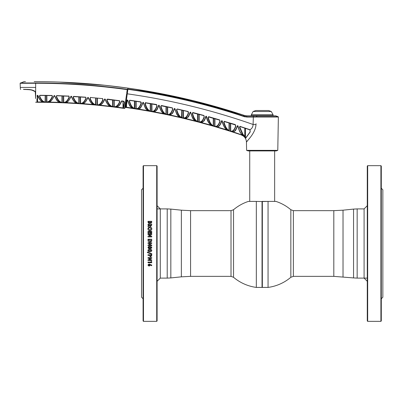 <?xml version="1.0" encoding="UTF-8"?>
<svg xmlns="http://www.w3.org/2000/svg" width="403" height="403" viewBox="0 0 403 403"><rect width="100%" height="100%" fill="white"/><g stroke="black" fill="none" stroke-linecap="round" stroke-linejoin="round"><path stroke-width="0.6" d="M290.845 277.284A44.295 44.295 0 0 1 268.05 287.415L268.05 201.409L275.954 201.409A44.295 44.295 0 0 1 290.845 209.736L290.845 277.284L293.364 276.357L333.81 276.357L353.557 277.924L353.557 209.092L343.024 210.185L343.024 276.836M268.05 287.415L262.348 287.415L262.348 201.409L268.05 201.409L262.192 201.555L262.192 287.258L262.192 201.555L256.333 201.409L256.333 287.415A44.295 44.295 0 0 1 233.533 277.284L233.533 209.736L231.015 210.658L190.574 210.658L181.36 210.185L170.827 209.092L170.827 277.924L167.22 278.11L167.22 208.905L170.827 209.092M233.533 209.736A44.295 44.295 0 0 1 248.424 201.409L256.333 201.409M256.333 287.415L262.036 287.415L262.036 201.409L262.348 201.409M151.815 265.139L151.518 265.708L150.248 265.083L149.075 266.156L147.921 265.068L149.08 263.965L151.815 265.139M151.719 261.723L151.719 262.726L148.012 262.726L148.012 262.081L151.105 262.081L151.105 261.34L151.719 261.723M151.719 257.618L151.719 258.207L149.281 259.854L151.719 259.854L151.719 260.504L148.012 260.504L148.012 259.915L150.445 258.273L148.012 258.273L148.012 257.618L151.719 257.618M151.719 254.756L151.719 255.492L150.667 256.918L149.684 256.162L149.629 255.416L148.012 255.416L148.012 254.756L151.719 254.756M147.347 252.071L151.815 253.764L151.815 254.263L147.347 252.57L147.347 252.071M151.815 250.475C151.599 251.432 150.949 251.855 149.866 251.739C148.788 251.855 148.143 251.442 147.921 250.495C148.123 249.543 148.762 249.119 149.83 249.23L151.311 249.533L151.815 250.475C151.599 251.417 150.949 251.835 149.866 251.724C148.788 251.84 148.143 251.427 147.921 250.48M150.012 248.344L149.055 248.853L147.921 247.603L149.055 246.334L150.012 246.832L150.777 246.525L151.815 247.598L150.767 248.661L150.012 248.344M143.478 321.352L143.09 320.964L143.09 166.051L143.478 165.663L143.478 321.352L156.712 321.352L156.712 165.663L157.099 166.051L157.099 320.964L156.712 321.352M151.593 243.508L149.281 245.1L151.719 245.1L151.719 245.765L148.012 245.765L148.012 245.165L150.445 243.488L148.012 243.483L148.012 242.818L151.719 242.818L151.719 243.417L149.286 245.1M148.012 242.823L151.719 242.823M143.09 188.241L141.534 189.798L141.534 297.223L143.09 298.779M150.405 258.273L148.012 258.242M151.719 260.469L148.012 260.469M151.719 258.177L149.332 259.824M151.719 245.759L148.012 245.759M148.012 236.344L150.445 234.682L148.012 234.662L148.012 234.002L151.719 234.002L151.719 234.596L149.281 236.269L151.719 236.269L151.719 236.934L148.012 236.934L148.012 236.334L150.445 234.662M148.012 234.022L151.719 234.022M149.301 236.269L151.719 236.284M149.856 230.712C148.682 230.612 148.032 229.982 147.921 228.828C148.027 227.665 148.677 227.03 149.871 226.929C151.049 227.035 151.699 227.665 151.815 228.823C151.694 229.982 151.039 230.612 149.856 230.712M149.866 230.053L148.586 228.823L149.866 230.053L151.15 228.813L149.861 227.579L148.868 228.027L148.586 228.823M149.866 230.083L151.15 228.828M147.921 228.859C148.027 227.695 148.677 227.065 149.871 226.965C151.049 227.065 151.699 227.695 151.815 228.854M150.294 225.136L150.677 225.806L151.054 225.065L150.677 225.771L150.294 225.136M148.012 224.239L151.719 224.239M149.629 225.065L148.012 224.849L148.012 224.199L151.719 224.199L151.719 224.955L150.667 226.421L149.704 225.745L148.012 226.582L148.012 225.861L149.629 225.065L148.012 225.897M151.654 222.612L150.752 223.327L150.042 222.955L149.09 223.559L148.012 222.315L148.012 221.318L151.719 221.318L151.654 222.612M148.012 221.358L151.719 221.358M151.719 231.367L151.719 233.342L151.054 233.342L151.054 232.027L150.344 232.027L150.344 233.342L149.679 233.342L149.679 232.027L148.682 232.027L148.682 233.342L148.012 233.342L148.012 231.367L151.719 231.367M151.719 239.211L151.719 240.047C151.76 241.362 151.125 242.067 149.815 242.153C148.536 242.052 147.931 241.352 148.012 240.057L148.012 239.211L151.719 239.211L148.012 239.216M149.629 222.108L148.682 221.952L149.115 222.914L149.629 222.108L149.115 222.914M148.682 222.139L149.115 222.955M150.248 222.169L150.667 222.728L151.054 221.998L150.248 222.169M150.294 225.101L151.054 225.065M148.012 231.393L151.719 231.393M149.825 241.488L150.757 241.145L151.054 240.133L150.757 241.145L149.825 241.488L148.682 240.223L149.825 241.493M148.682 240.223L148.682 239.876L151.054 240.128M149.629 247.603L149.115 246.999L148.586 247.598L149.1 248.188L149.629 247.603L149.115 246.994L148.586 247.598M151.15 247.578L150.732 247.185L150.294 247.588L150.737 247.996L151.15 247.583L150.732 247.19L150.294 247.598M151.815 247.593L150.767 248.651L150.012 248.334L149.055 248.842L147.921 247.593M151.15 250.485L149.825 249.88L148.586 250.49L148.838 250.898L149.866 251.079L151.15 250.49L149.825 249.895L148.586 250.48L148.838 250.883M151.815 254.243L147.347 252.555M150.294 255.623L150.672 256.232L150.984 256.061L151.054 255.391L150.294 255.623M151.719 255.467L150.667 256.887L149.684 256.137L149.629 255.391L148.012 255.391M151.719 262.685L148.012 262.685M148.586 265.013L149.11 265.522L149.629 265.013L149.11 264.564L148.586 265.013L149.11 265.476M151.815 265.098L151.518 265.663L150.248 265.043L149.075 266.111L147.921 265.028M149.11 264.564L149.629 265.013M380.906 321.352L380.906 165.663L367.672 165.663L367.672 321.352L380.906 321.352L381.293 320.964L381.293 166.051L380.906 165.663M381.293 298.779L382.85 297.223L382.85 189.798L381.293 188.241M367.672 321.352L367.279 320.964L367.279 166.051L367.672 165.663M157.099 205.716L160.293 208.905L160.293 278.11L157.099 281.304M367.279 281.304L364.09 278.11L364.09 208.905L367.279 205.716M150.536 103.752L150.495 111.016L150.042 111.369L151.996 111.722L151.931 111.435C153.936 111.52 155.558 109.717 156.792 106.029L157.044 106.196C155.76 110.069 154.072 111.913 151.996 111.722L150.042 111.369C147.921 110.729 146.259 108.276 145.055 104.014L145.367 103.848C146.541 107.898 148.158 110.286 150.213 111.016L150.254 103.702M136.174 108.729C138.184 108.765 139.801 106.926 141.035 103.223L141.292 103.395C140.012 107.279 138.33 109.158 136.244 109.027L136.179 108.659L135.897 108.694L136.244 109.027L134.733 108.472L134.295 108.719L136.244 109.027L134.295 108.719C132.174 108.14 130.512 105.742 129.303 101.516L129.61 101.349C130.789 105.364 132.406 107.702 134.456 108.372L134.743 108.372L134.783 101.118M197.284 121.771L199.238 122.28L199.193 122.008C201.198 122.255 202.82 120.547 204.064 116.88L204.301 117.041C202.996 120.895 201.309 122.643 199.238 122.28L197.284 121.771C195.148 120.93 193.49 118.316 192.317 113.918L192.639 113.757C193.793 117.933 195.41 120.487 197.48 121.409L197.525 114.004M212.361 125.746L214.95 126.376C216.95 126.678 218.577 125.001 219.821 121.338L219.811 120.094M230.672 123.464L230.738 131.443L228.783 130.824L228.985 130.552L228.783 130.824L230.702 131.182C232.707 131.539 234.329 129.892 235.579 126.23L235.337 124.985M179.904 116.875L180.423 117.308M183.405 110.533L183.491 118.346L181.536 117.888L184.196 118.366M166.293 106.785L166.253 114.069L165.789 114.422L167.744 114.83L165.789 114.422C163.663 113.717 162.001 111.213 160.807 106.911L161.124 106.745C162.293 110.835 163.91 113.273 165.971 114.069L166.011 106.724M242.591 135.156L232.869 131.801L231.856 131.796L241.16 134.874A642.221 642.221 0 0 0 125.353 107.4L125.001 107.666M39.756 95.914L39.499 96.443L39.67 95.471L40.083 95.294L51.957 95.471L52.506 96.639C51.005 100.307 49.146 102.206 46.929 102.347L46.829 102.03C48.975 101.798 50.778 99.939 52.234 96.448L52.083 95.657M39.907 95.506L39.776 96.257C41.182 99.793 42.955 101.707 45.101 101.994L45.186 95.486M134.718 89.103C135.725 89.254 135.725 89.254 134.718 89.103C135.725 89.254 135.725 89.254 134.718 89.103C135.725 89.254 135.725 89.254 134.718 89.103C135.725 89.254 135.725 89.254 134.718 89.103C133.715 88.952 133.715 88.952 134.718 89.103L189.47 99.783L243.14 115.026M34.195 81.658L35.66 81.658C20.558 81.658 20.558 81.658 35.66 81.658C66.51 81.648 97.204 83.794 127.751 88.086C167.346 93.657 206.119 102.74 244.072 115.323L244.072 115.334C206.119 102.745 167.346 93.667 127.751 88.096L134.194 89.023M277.783 150.359L276.216 150.929L248.167 150.929L246.601 150.359L277.783 150.359L278.367 117.016L256.167 117.016L256.248 116.719L278.161 116.719L275.687 115.817L253.386 115.817L274.554 115.807A0.312 0.312 0 0 0 274.478 115.817M256.021 123.681L256.001 124.598C255.421 133.7 246.238 141.529 246.455 142.113C246.243 141.534 255.426 133.675 256.001 124.598A7.783 0.257 -178 0 0 253.089 124.477L253.361 116.759L256.248 116.719L257.169 115.817L246.787 115.817L244.334 115.414L246.787 115.807L253.386 115.807L253.361 116.759L246.762 116.759L253.361 116.759L253.351 117.061L246.757 117.061L252.55 117.061M246.601 150.359L246.455 142.113L249.472 138.35M30.885 89.945L31.625 90.076M126.744 93.012L127.217 89.652C96.846 85.401 66.329 83.275 35.66 83.27L20.15 83.27L35.66 83.27L35.66 82.968L20.357 82.968L35.66 82.968C66.419 82.968 97.022 85.109 127.479 89.38L126.945 93.808C124.331 112.412 124.331 112.412 126.945 93.808L127.519 89.164L127.922 89.018C167.154 94.564 205.565 103.551 243.175 115.978L246.762 116.759L246.757 117.061L243.064 116.26L245.064 116.895M180.121 117.525L168.817 115.051L169.819 114.951L179.597 117.122M196.246 121.499L184.569 118.598C186.775 118.91 188.564 116.895 189.934 112.558L190.367 112.069L190.916 112.8C192.15 117.661 193.924 120.562 196.246 121.499L195.364 120.996M195.818 121.348L196.135 121.469M151.654 111.389L151.996 111.722L151.649 111.349L151.609 103.939M242.324 135.363L243.377 136.033L242.671 135.332L243.377 136.033L241.175 134.869L231.856 131.796C234.052 132.275 235.836 130.36 237.216 126.058L237.609 125.615L238.153 126.361L237.911 125.807M25.847 89.35L23.596 89.431C19.656 89.431 19.656 89.431 23.596 89.431C19.656 89.431 19.656 89.431 23.596 89.431C26.074 89.718 32.018 88.952 35.273 91.768C35.746 105.304 35.746 105.304 35.273 91.768L35.66 98.569C35.837 103.48 35.837 103.48 35.66 98.569L35.66 87.436L20.296 87.436A15.374 15.374 0 0 0 20.472 89.3L20.629 89.431M30.356 89.864C27.263 89.511 27.263 89.511 30.356 89.864L29.374 89.738M24.749 89.441L28.966 89.693M31.484 90.05L34.849 91.154M23.475 89.3C19.495 89.3 19.495 89.3 23.475 89.3C26.084 89.668 32.013 88.675 35.429 91.808L31.625 89.955M30.351 89.743L29.293 89.607M28.966 89.572L27.716 89.456M20.296 87.436L20.15 83.27L21.314 83.27M70.732 96.675L71.104 96.196L70.918 96.367L71.512 96.367L71.734 96.73L71.452 96.655C73.119 100.997 75.159 103.309 77.572 103.586L64.833 102.886C67.185 102.81 69.15 100.74 70.732 96.675L71.019 96.498M80.489 96.962L80.61 103.793L79.089 103.38L80.61 103.793L80.242 103.46L80.207 96.947M73.457 96.624L73.452 97.294C74.867 100.896 76.656 102.906 78.812 103.329L78.686 103.662C76.464 103.329 74.62 101.269 73.165 97.486L73.311 96.564L73.734 96.398L85.607 97.194L86.151 98.372C84.66 101.979 82.817 103.783 80.61 103.793L78.686 103.662L79.094 103.329L79.129 96.871M77.205 103.153L78.177 103.556M60.072 102.589L47.982 102.362C50.345 102.216 52.309 100.095 53.881 95.99L54.163 95.602M62.228 102.468L63.77 102.841L62.233 102.433L61.83 102.76C59.614 102.498 57.77 100.493 56.304 96.745L56.47 95.778L56.878 95.612L68.802 96.1L69.316 97.284C67.83 100.916 65.981 102.77 63.77 102.841L63.679 102.518C65.815 102.367 67.608 100.559 69.044 97.093L68.797 96.241L56.873 95.753M63.362 95.99L63.397 102.518L63.77 102.841L61.83 102.76L61.951 102.448L61.83 102.76L63.77 102.841L63.644 96.005M64.178 102.81L64.46 102.76M104.427 99.395L104.8 98.957L104.594 99.123L105.425 99.506C106.946 103.793 108.911 106.201 111.314 106.719L110.351 106.301L99.551 105.107L98.528 105.314C100.871 105.374 102.836 103.405 104.427 99.395L104.73 99.224M98.528 105.314L111.157 106.689M95.934 98.11L95.929 104.75L97.461 105.213L97.385 104.901C99.511 104.871 101.314 103.158 102.795 99.768L102.498 98.619L90.509 97.481L90.247 98.523C91.688 102.145 93.491 104.201 95.657 104.684L95.521 105.027C93.294 104.624 91.436 102.523 89.95 98.72L90.509 97.481L102.498 98.619L103.057 99.964C101.526 103.516 99.662 105.269 97.461 105.213L97.108 104.886L97.461 105.213L95.521 105.022L95.657 98.085M95.723 98.09L95.662 104.684M37.011 96.095L37.283 95.405L37.011 96.095L37.323 95.914L37.227 101.929L37.328 95.365L37.227 101.929L36.915 102.266L36.965 98.987M42.945 101.984L37.534 101.959L42.945 101.984L43.942 102.307L36.915 102.266L37.227 101.929M45.463 95.491L45.383 102.014L46.929 102.347L46.547 102.03L46.562 95.506M46.547 102.03L44.99 102.317L45.101 102.004L44.99 102.317C42.778 102.12 40.95 100.161 39.499 96.443M44.184 102.161L44.511 102.246M47.287 102.312L47.705 102.221M47.75 102.211L48.501 101.919M71.462 96.327L71.452 96.655M71.734 96.73C73.27 100.931 75.235 103.218 77.628 103.591L76.646 103.218L65.84 102.624L64.833 102.886M73.452 97.294L73.165 97.486M79.089 103.38L78.686 103.662L80.61 103.793M80.524 103.485C82.655 103.385 84.449 101.616 85.889 98.186L85.884 97.294M86.151 98.372L85.889 98.186M53.881 95.99L54.375 95.541L54.889 96.02C56.43 100.186 58.395 102.417 60.782 102.72L59.795 102.372L48.985 102.075L47.982 102.362M54.612 95.622L54.889 96.02M56.596 95.672L56.586 96.554C58.012 100.12 59.8 102.08 61.951 102.433L61.986 95.934M56.586 96.554L56.304 96.745M62.269 95.944L62.233 102.433M69.316 97.284L68.812 95.934M105.223 99.496L105.163 99.098M105.425 99.506L105.168 99.329M107.158 99.294L107.153 100.151C108.553 103.838 110.341 105.954 112.513 106.508L112.548 99.989M112.825 100.025L112.785 106.588L112.366 106.85C110.135 106.382 108.296 104.211 106.85 100.342L107.153 100.151M106.85 100.342L106.931 99.511L107.46 99.098L119.348 100.695L119.862 101.939C118.356 105.495 116.507 107.208 114.306 107.087L113.958 106.765L113.923 100.156M114.2 100.191L114.235 106.79C116.366 106.82 118.155 105.138 119.61 101.747L119.328 100.836L107.425 99.4M119.605 101.218L119.369 100.528M119.61 101.747L119.862 101.939M114.235 106.79L114.306 107.087L114.235 106.79M87.874 97.43L87.577 97.808L88.05 97.385L88.579 97.889C90.106 102.135 92.07 104.478 94.473 104.926L81.678 103.873C84.026 103.863 85.995 101.843 87.577 97.808M94.428 104.921L93.496 104.528L82.696 103.636L81.744 103.873C83.874 104.12 85.925 102.075 87.884 97.738M88.579 97.889L88.317 97.712M97.103 104.866L97.103 98.221M95.929 104.75L95.521 105.022L97.461 105.213L97.385 98.246M102.795 99.183L102.518 98.453M103.057 99.964L102.795 99.768M90.524 97.314L89.95 98.72M37.645 95.279L37.534 101.959L36.915 102.266M37.806 95.345L38.084 95.743C39.61 99.889 41.559 102.075 43.942 102.307L43.222 102.191M37.585 95.274L37.283 95.405L37.806 95.566M52.234 95.924L52.133 95.425M46.839 95.511L46.929 102.347L44.99 102.317L46.929 102.347M52.506 96.639L52.234 96.448M123.303 104.82L123.58 108.321L115.369 107.223C117.706 107.354 119.671 105.425 121.273 101.435L121.575 101.062M115.369 107.223L116.391 107.042L123.021 107.933L122.965 101.334L123.026 107.959L123.58 108.321L123.026 107.959L123.58 108.321L123.333 107.989L124.205 102.161L124.487 102.342L123.58 108.321M124.205 101.979L124.487 102.342M124.129 102.83L123.948 101.158L123.907 101.46L121.756 101.173M121.273 101.435L121.802 100.866L123.928 101.324M123.328 107.933L123.323 107.309M113.958 106.765L114.306 107.087L112.366 106.85L114.306 107.087L113.958 106.765M110.624 106.085L112.366 106.85M127.131 90.267L127.071 90.695M126.225 96.725L125.142 104.417M126.638 93.773C123.978 112.699 123.958 112.845 126.638 93.773L126.95 93.788L127.59 89.244L126.95 93.788L127.257 93.823L127.892 89.325L125.353 107.4M249.271 129.464L250.016 129.761L250.213 131.962L245.528 138.451L242.435 134.234L239.594 127.595L239.649 126.708L240.233 126.451L249.271 129.464M240.128 126.27L239.931 127.434L239.594 127.595M239.951 126.567L239.931 127.434L242.813 133.962L241.891 134.511A0.312 0.262 135.4 0 1 241.765 134.446L241.765 134.446A0.312 0.262 135.4 0 1 241.699 134.305M242.813 133.962L244.757 136.557L244.802 128.134M244.409 136.97L244.757 136.557L244.409 136.97L244.928 137.599M256.248 116.719L256.167 117.016L253.361 117.061L253.361 116.759M274.554 115.807L272.478 115.817M244.017 115.318L200.966 102.629L157.155 92.897M245.538 115.716L244.329 115.424M244.072 115.323L243.064 116.26C205.48 103.843 167.089 94.861 127.892 89.325L127.751 88.086L107.188 85.522M104.946 85.285L58.682 82.046M104.045 85.199L114.135 86.328M271.29 111.505L253.094 111.505L255.819 110.518L268.564 110.518L271.29 111.505L273.088 114.8L273.073 115.807L246.787 115.807L246.762 116.759M253.361 117.061L254.535 117.041M249.568 132.652L248.515 134.169M231.906 131.811L231.932 131.816C235.276 131.323 235.236 131.746 237.563 125.993L237.216 126.058M238.153 126.361C239.019 130.063 240.264 132.778 241.891 134.511L242.742 135.438M249.855 129.831L250.016 129.761C251.971 128.587 252.993 126.829 253.089 124.477A655.933 655.933 0 0 0 127.257 93.823M246.455 142.113C246.213 138.587 244.45 136.174 241.16 134.874L241.271 134.577M250.213 131.962L250.046 129.831M245.528 138.451A0.312 0.307 -144.2 0 1 245.487 138.305L250.102 131.857L250.092 130.391M245.18 128.26L245.18 137.418L245.487 138.305L245.402 128.335M200.921 121.676L199.193 122.008L199.238 122.28M214.95 126.376L214.985 126.643L213.036 126.079C210.89 125.167 209.233 122.492 208.069 118.049L208.396 117.888C209.545 122.114 211.157 124.723 213.237 125.716L213.278 118.265M137.378 109.198L137.307 109.193C139.534 109.324 141.322 107.203 142.672 102.841L143.125 102.317L143.664 103.007C144.924 107.737 146.702 110.462 149.004 111.178L137.378 109.198C139.237 108.316 140.012 110.573 143 102.77L142.672 102.841M161.124 106.745L161.135 105.657M165.789 114.422L165.965 114.135M167.648 107.057L167.744 114.83L167.406 114.442L167.366 107.002M168.434 114.502L167.683 114.543C169.688 114.684 171.31 112.916 172.549 109.233L172.539 108.029M172.549 109.233L172.796 109.399C171.507 113.263 169.819 115.072 167.744 114.83L167.683 114.543M160.807 106.911L160.777 106.352L161.482 105.515L172.207 107.828L172.56 108.049L172.796 109.399M169.673 115.057L168.882 115.062L172.086 113.676C172.615 113.52 173.426 111.908 174.514 108.845L174.499 108.437M169.819 114.951L168.817 115.051C171.028 115.303 172.816 113.258 174.182 108.911L174.62 108.412L175.169 109.127L174.852 108.593M174.514 108.845L174.182 108.911M179.773 117.344L180.499 117.646L179.607 117.157M175.169 109.127C176.408 113.943 178.186 116.784 180.499 117.646M182.05 110.221L182.01 117.53L181.718 117.605L183.164 117.948L183.118 110.467M183.446 117.948L183.164 117.948L183.441 118.064C185.44 118.26 187.068 116.522 188.307 112.85L188.549 113.011C187.249 116.87 185.561 118.648 183.491 118.346L183.164 117.948L181.536 117.888L181.768 110.16M181.718 117.605L181.536 117.888C179.406 117.117 177.748 114.558 176.564 110.21L176.882 110.044C178.045 114.175 179.657 116.674 181.728 117.53M176.882 110.044L176.887 109.43M176.872 109.54L177.174 109.132L187.924 111.586L188.307 112.85L188.302 112.215M188.307 112.85L188.186 111.505L188.549 113.011M188.186 111.505L177.209 108.966L176.529 109.661L176.872 109.505L176.564 110.21M190.281 112.246L189.994 112.392L190.281 112.246M195.349 120.95L185.571 118.522L184.569 118.598M184.645 118.613L187.848 117.288C188.382 117.137 189.188 115.54 190.271 112.492L189.934 112.558M190.916 112.8L190.669 112.246M154.062 111.792L153.059 111.918C155.276 112.115 157.064 110.029 158.424 105.672L158.873 105.163L159.417 105.863C160.666 110.639 162.444 113.419 164.751 114.205L153.059 111.918L154.062 111.792L163.84 113.706M158.742 105.193L158.424 105.672M164.751 114.205L164.691 114.19C162.328 113.45 160.48 110.649 159.145 105.788L159.16 105.319M159.417 105.863L159.145 105.788M145.589 102.584L145.04 103.344L145.7 102.745L156.48 104.513L157.044 106.196M150.042 111.369L150.213 111.016M145.055 104.014L145.04 103.344L145.362 103.193L145.367 103.848L145.669 102.911L156.419 104.815M151.891 103.989L151.996 111.722M156.681 104.73L156.792 106.029L156.807 104.866M127.524 100.191L127.917 100.549C129.182 105.238 130.96 107.908 133.257 108.558L125.877 107.465L126.215 107.188L132.33 108.105M127.59 100.04L127.005 100.176L126.874 100.629L127.207 99.929M132.496 108.301L133.191 108.543C129.509 106.201 130.058 107.082 127.635 100.473L127.917 100.549M127.207 100.473L126.225 107.122L126.522 107.248L125.877 107.465L126.874 100.629M126.22 107.082L127.207 100.508M133.257 108.558L132.335 108.12M125.877 107.465L126.225 107.122M129.595 100.977L129.61 101.349L129.605 100.69L129.287 100.841L129.942 100.231L140.697 101.873L141.141 102.206L141.292 103.395M141.03 102.609L141.035 103.223L140.672 102.04L129.917 100.402L129.615 100.75M134.733 108.472L135.892 108.659L135.851 101.284M136.133 101.329L136.179 108.659L135.892 108.659M129.615 100.715L129.62 100.256M134.295 108.719L134.501 101.077M129.605 100.69L129.303 101.516M224.37 121.232L223.781 122.18L224.486 121.409L235.271 124.582L235.805 126.391C234.496 130.234 232.803 131.917 230.738 131.443M229.317 123.051L229.277 130.461L228.995 130.461L229.035 122.96M228.783 130.824C226.632 129.842 224.98 127.101 223.821 122.608L224.154 122.447C225.292 126.718 226.904 129.388 228.995 130.461L228.985 130.552M224.154 122.447L224.159 121.827M235.448 124.799L235.805 126.391M230.712 131.02L230.43 131.02L230.385 123.378M235.176 124.875L224.436 121.575L223.781 122.18L223.821 122.608M192.856 112.523L192.281 113.374L193.002 112.558L203.716 115.424L204.301 117.041M199.158 114.417L199.193 122.008M203.943 115.51L204.064 116.88L204.079 115.681M192.317 113.918L192.281 113.374L192.629 113.223L192.639 113.757L192.649 112.674M205.742 116.472L206.114 116.145L206.668 116.89C207.893 121.802 209.666 124.764 211.993 125.781L200.321 122.567C202.528 122.93 204.316 120.95 205.691 116.623L205.742 116.472M201.329 122.512L200.321 122.567L201.329 122.512L211.107 125.207M206.024 116.492L205.691 116.623M211.525 125.595L211.122 125.262M206.668 116.89L206.422 116.331M213.565 118.346L213.519 125.716L213.036 126.079M214.688 126.31L214.633 118.648M208.396 117.888L208.406 116.81M214.915 118.729L214.955 126.23M219.821 121.338L220.053 121.499C218.743 125.348 217.056 127.061 214.985 126.643M208.069 118.049L208.034 117.51L208.769 116.704L219.474 119.852L220.053 121.499M222.416 121.404L222.159 121.328C222.496 123.127 223.287 125.157 224.536 127.419C226.103 129.549 227.151 130.567 227.68 130.471L216.073 126.96C218.28 127.383 220.068 125.434 221.443 121.112L221.942 120.512L222.416 121.404C223.63 126.366 225.403 129.393 227.74 130.496L226.884 129.962M226.859 129.897L217.086 126.935L216.144 126.975C218.416 127.529 220.3 125.555 221.786 121.051L221.776 120.658M221.786 121.051L221.443 121.112M222.159 121.328L222.174 121.006M143 102.77L142.984 102.357M149.004 111.178L148.092 110.724M148.087 110.704L138.305 109.042L137.307 109.193M143.664 103.007L143.408 102.468M185.309 117.611L183.441 118.064M183.169 118.008L183.491 118.346M167.411 114.492L167.744 114.83L167.411 114.492M20.15 83.27L23.958 81.658L25.454 81.658M127.751 88.096C97.204 83.804 66.505 81.658 35.66 81.658L34.547 81.648M35.66 81.648C20.634 81.648 20.634 81.648 35.66 81.648L35.66 81.658M197.808 114.074L197.742 121.57L198.916 121.877L198.875 114.346M198.916 121.877L197.742 121.57M253.094 111.505L251.291 114.951L273.088 114.951M273.088 114.8L251.291 114.8M251.306 115.807L251.291 114.951M353.557 209.092L357.159 208.905L357.159 278.11L367.279 278.11M290.845 209.736L293.364 210.658L333.81 210.658L333.81 276.357M293.364 210.658L293.364 276.357M233.533 277.284L231.015 276.357L190.574 276.357L181.36 276.836L181.36 210.185M190.574 276.357L190.574 210.658M231.015 276.357L231.015 210.658M39.786 95.738L39.776 96.257M151.649 111.349L150.485 111.132L151.649 111.349M35.66 83.27L35.66 87.436M78.812 103.329L78.847 96.856M69.044 96.569L69.044 97.093M112.785 106.588L113.958 106.735L112.785 106.588M90.247 97.934L90.247 98.523M239.931 127.434L239.936 126.401M214.673 126.23L213.494 125.892L214.673 126.23M166.238 114.2L167.406 114.442L166.238 114.2M156.792 106.029L156.782 104.835M126.552 104.971L126.532 107.122M235.579 126.23L235.574 125.58M204.064 116.88L204.054 115.651M357.159 278.11L353.557 277.924M333.81 210.658L343.024 210.185M262.036 287.415L262.348 287.415M357.159 208.905L364.09 208.905M167.22 278.11L160.293 278.11M181.36 276.836L170.827 277.924M167.22 208.905L157.099 208.905M274.645 201.409L274.645 150.929M249.734 201.409L249.734 150.929M143.478 165.663L156.712 165.663M278.367 117.016L278.161 116.719M190.654 112.724C192.946 119.484 192.76 119.051 196.185 121.479L195.531 121.182M124.925 108.206L124.572 108.472C95.128 104.281 65.533 102.216 35.791 102.276L35.635 102.125M54.178 95.919C52.002 100.508 49.957 102.654 48.038 102.362L48.708 102.266M104.835 99.173L104.74 99.324C103.057 103.405 101.007 105.405 98.589 105.319L99.274 105.274M97.385 98.367L97.103 98.342M64.888 102.886C66.767 103.284 68.817 101.188 71.034 96.604L71.14 96.423M73.558 96.594L85.597 97.335M60.727 102.715C57.216 101.279 57.307 101.732 54.596 95.944M111.258 106.709C108.82 106.231 106.785 103.803 105.153 99.425M94.413 104.916C92.07 104.599 90.03 102.231 88.302 97.813L88.156 97.576M43.887 102.302C43.207 102.558 39.675 101.208 37.791 95.667M40.083 95.435L51.957 95.612M116.109 107.203L115.424 107.228C118.039 107.213 120.089 105.259 121.59 101.365M123.273 101.375L122.965 101.334M249.83 129.842L240.178 126.613M239.916 126.406L239.911 127.061M237.896 126.285C239.589 132.305 240.526 132.914 241.765 134.446L243.316 135.982M249.855 129.862L250.162 131.01M143.392 102.931C145.614 109.334 145.624 109.158 148.939 111.163L148.254 110.906M161.422 105.818L172.172 107.999M174.781 108.745L174.897 109.052C177.295 115.873 176.821 115.062 180.438 117.626M153.901 111.903L153.13 111.928L156.324 110.477C156.853 110.316 157.664 108.694 158.757 105.606M126.315 96.05L126.295 98.433M192.931 112.86L203.676 115.59M192.629 112.684L192.624 113.278M201.183 122.613L200.387 122.577L203.606 121.323C204.145 121.177 204.951 119.59 206.029 116.558M211.288 125.449L211.933 125.761C209.016 123.968 207.172 120.986 206.407 116.815M219.59 120.129L208.689 117.001"/></g></svg>
